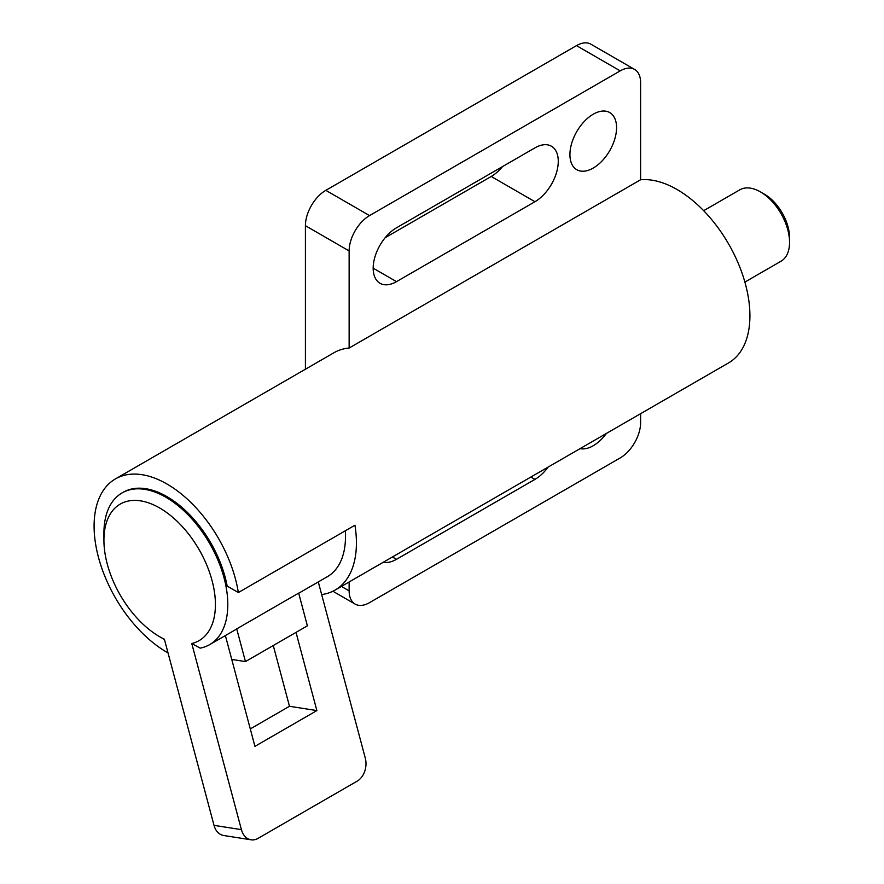 <?xml version="1.0" encoding="UTF-8"?>
<svg xmlns="http://www.w3.org/2000/svg" width="884" height="884" viewBox="0 0 884 884"><rect width="100%" height="100%" fill="white"/><g stroke="black" fill="none" stroke-linecap="round" stroke-linejoin="round"><path stroke-width="1.33" d="M606.402 433.436A32.973 19.039 -60 0 1 580.092 448.63M616.568 127.672A32.973 19.039 -60 0 1 602.17 160.855A32.973 19.039 -60 0 1 576.755 169.684A32.973 19.039 -60 0 1 569.926 154.59A32.973 19.039 -60 0 1 584.324 121.406A32.973 19.039 -60 0 1 609.739 112.566A32.973 19.039 -60 0 1 616.568 127.672M548.113 467.095A32.973 19.039 -60 0 1 534.953 479.382L396.496 559.318A32.973 19.039 -60 0 1 383.347 562.213M396.496 281.642A32.973 19.039 -60 0 1 380.009 283.278A32.973 19.039 -60 0 1 373.181 268.183A32.973 19.039 -60 0 1 396.496 227.796L534.953 147.86A32.973 19.039 -60 0 1 551.439 146.225A32.973 19.039 -60 0 1 558.268 161.319A32.973 19.039 -60 0 1 534.953 201.718L396.496 281.642L373.181 268.183M385.214 237.685L491.228 176.468A32.973 19.039 120 0 0 502.521 166.59M122.069 492.918A87.593 50.576 60 0 1 144.689 489.338A87.593 50.576 60 0 1 224.072 577.926A87.593 50.576 60 0 1 209.663 644.635A87.593 50.576 60 0 1 200.149 648.138L191.773 643.519A78.831 45.515 -120 0 0 209.088 571.086A78.831 45.515 -120 0 0 140.611 500.863A78.831 45.515 -120 0 0 103.925 540.168L103.925 533.019A87.593 50.576 60 0 1 122.069 492.918L123.163 492.289A87.593 50.576 60 0 1 166.965 496.631A87.593 50.576 60 0 1 227.166 586.081L238.36 592.545A103.052 59.493 -120 0 0 166.965 484.012A103.052 59.493 -120 0 0 115.439 478.907A103.052 59.493 -120 0 0 99.638 561.484A103.052 59.493 -120 0 0 166.965 652.293A103.052 59.493 -120 0 0 168.037 652.9M634.635 69.438A28.852 16.663 120 0 0 620.203 70.875L576.49 45.625A28.852 16.663 -60 0 1 590.91 44.2L634.635 69.438A28.852 16.663 120 0 1 640.613 82.654L640.613 179.75A103.052 59.493 60 0 1 677.045 189.507A103.052 59.493 60 0 1 744.372 280.327A103.052 59.493 60 0 1 728.571 362.904L335.08 590.081A103.052 59.493 60 0 1 321.666 594.556M238.36 592.545L354.948 525.229A103.052 59.493 60 0 1 335.08 590.081M640.613 179.75L349.136 348.031A103.052 59.493 -120 0 0 334.041 352.694L115.439 478.907M620.203 70.875L369.534 215.597A28.852 16.663 120 0 0 349.136 250.934L349.136 348.031M349.136 250.934L305.411 225.696L305.411 369.225M349.136 581.97L349.136 590.866A28.852 16.663 120 0 0 355.114 604.081A28.852 16.663 120 0 0 369.534 602.645L620.203 457.923A28.852 16.663 120 0 0 640.613 422.585L640.613 413.69M305.411 225.696A28.852 16.663 -60 0 1 325.82 190.347L576.49 45.625M744.88 282.084L781.014 261.222A41.216 23.802 -120 0 0 789.556 242.36A41.216 23.802 -120 0 0 760.406 191.872L760.406 191.872A41.216 23.802 -120 0 0 739.798 189.828L703.664 210.69M760.406 191.872L764.494 194.226A35.448 20.465 60 0 1 789.556 237.641L789.556 242.36M103.925 540.168A78.831 45.515 -120 0 0 159.672 636.723A78.831 45.515 -120 0 0 164.38 639.209L214.016 825.347A17.514 12.962 -81.1 0 0 223.685 835.502L251.078 839.8A17.514 12.962 98.9 0 0 258.029 838.386L357.136 781.169A17.514 12.962 98.9 0 0 365.291 758.129L318.295 581.926M209.663 644.635L234.437 630.336A87.593 50.576 -120 0 0 236.724 628.867L298.67 593.109L307.389 625.817L245.454 661.586L231.752 659.431L225.387 635.563M345.29 530.798A87.593 50.576 60 0 1 327.345 576.699L298.704 593.241M236.724 628.867L245.454 661.586M296.018 632.38L316.87 710.581L289.477 706.283L273.278 645.519M316.87 710.581L254.935 746.35L231.752 659.431M191.773 643.519L241.409 829.645A17.514 12.962 98.9 0 0 251.078 839.8M250.282 728.913L289.477 706.283M396.496 559.318L392.43 556.964M530.886 477.04L534.953 479.382M491.228 176.468L534.953 201.718M349.136 590.866L341.423 586.423M369.534 215.597L325.82 190.347M241.409 829.645L214.016 825.347M332.881 591.241L355.114 604.081M159.672 636.723L164.457 639.486"/></g></svg>
